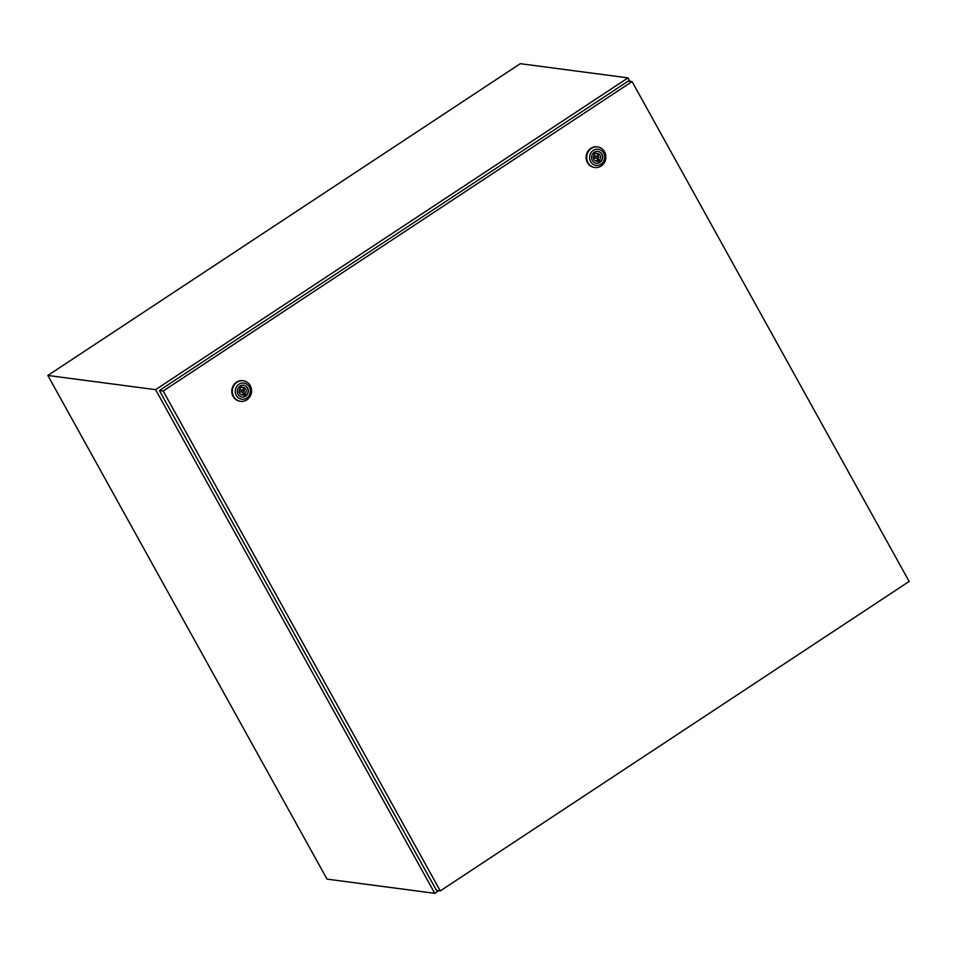 <?xml version="1.0" encoding="UTF-8"?>
<svg xmlns="http://www.w3.org/2000/svg" width="957" height="957" viewBox="0 0 957 957"><rect width="100%" height="100%" fill="white"/><g stroke="black" fill="none" stroke-linecap="round" stroke-linejoin="round"><path stroke-width="1.44" d="M629.885 81.285L627.995 77.876L520.273 63.676L47.85 375.455L327.031 879.124L434.765 893.324L438.749 890.692M627.995 77.876L155.584 389.655L47.85 375.455M155.584 389.655L434.765 893.324M242.755 390.037L240.781 389.774A1.113 1.029 97.5 0 0 239.633 391.114A1.113 1.029 97.5 0 0 240.494 391.975L242.468 392.238A1.113 1.029 97.5 0 0 243.616 390.899A1.113 1.029 97.5 0 0 242.085 390.193A1.113 1.029 97.5 0 0 242.468 392.238M237.073 382.238A10.383 9.594 -82.5 0 1 243.317 380.754A10.383 9.594 -82.5 0 1 251.38 388.817A10.383 9.594 -82.5 0 1 246.846 399.859A10.383 9.594 -82.5 0 1 240.602 401.342A10.383 9.594 -82.5 0 1 232.539 393.279A10.383 9.594 -82.5 0 1 237.073 382.238M240.327 401.294A10.383 9.594 -82.5 0 1 240.04 401.27A10.383 9.594 -82.5 0 1 231.977 393.207A10.383 9.594 -82.5 0 1 236.511 382.166A10.383 9.594 -82.5 0 1 242.755 380.683A10.383 9.594 -82.5 0 1 243.042 380.73M238.963 384.236A8.158 7.536 -82.5 0 1 249.299 386.879A8.158 7.536 -82.5 0 1 246.643 398.088A8.158 7.536 -82.5 0 1 236.307 395.444A8.158 7.536 -82.5 0 1 238.963 384.236M243.485 385.228A5.969 5.515 -82.5 0 1 245.423 396.198A5.969 5.515 -82.5 0 1 241.93 397.059M245.614 396.234A5.969 5.515 -82.5 0 1 237.396 392.442A5.969 5.515 -82.5 0 1 243.58 385.24A5.969 5.515 -82.5 0 1 245.614 396.234M245.112 393.829A3.852 3.565 97.5 0 0 241.583 387.465L241.08 386.556L239.597 387.525L240.111 388.446A3.852 3.565 97.5 0 0 243.628 394.798L244.143 395.72L245.614 394.739L245.112 393.829L243.138 393.566A3.852 3.565 97.5 0 0 242.109 387.334M240.004 387.262L241.583 387.465M243.245 394.751L243.138 393.566M243.652 394.475L245.614 394.739M241.14 394.679A3.852 3.565 97.5 0 0 241.666 394.535L243.628 394.798M597.072 156.206L595.098 155.943A1.113 1.029 97.5 0 0 593.95 157.283A1.113 1.029 97.5 0 0 594.811 158.144L596.785 158.407A1.113 1.029 97.5 0 0 597.934 157.068A1.113 1.029 97.5 0 0 596.402 156.362A1.113 1.029 97.5 0 0 596.785 158.407M591.39 148.407A10.383 9.594 -82.5 0 1 597.635 146.923A10.383 9.594 -82.5 0 1 605.697 154.986A10.383 9.594 -82.5 0 1 601.163 166.028A10.383 9.594 -82.5 0 1 594.919 167.511A10.383 9.594 -82.5 0 1 586.856 159.448A10.383 9.594 -82.5 0 1 591.39 148.407M594.644 167.463A10.383 9.594 -82.5 0 1 594.357 167.439A10.383 9.594 -82.5 0 1 586.294 159.376A10.383 9.594 -82.5 0 1 590.828 148.335A10.383 9.594 -82.5 0 1 597.072 146.852A10.383 9.594 -82.5 0 1 597.347 146.899M593.28 150.405A8.158 7.536 -82.5 0 1 603.616 153.048A8.158 7.536 -82.5 0 1 600.96 164.257A8.158 7.536 -82.5 0 1 590.625 161.613A8.158 7.536 -82.5 0 1 593.28 150.405M597.802 151.397A5.969 5.515 -82.5 0 1 599.74 162.367A5.969 5.515 -82.5 0 1 596.247 163.228M599.931 162.403A5.969 5.515 -82.5 0 1 591.701 158.611A5.969 5.515 -82.5 0 1 597.898 151.409A5.969 5.515 -82.5 0 1 599.931 162.403M599.429 159.998A3.852 3.565 97.5 0 0 595.9 153.634L595.398 152.725L593.914 153.694L594.429 154.615A3.852 3.565 97.5 0 0 597.946 160.967L598.46 161.889L599.931 160.908L599.429 159.998L597.455 159.735A3.852 3.565 97.5 0 0 596.426 153.503M594.321 153.431L595.9 153.634M597.563 160.92L597.455 159.735M597.958 160.644L599.931 160.908M595.457 160.848A3.852 3.565 97.5 0 0 595.984 160.704L597.946 160.967M632.063 81.572L628.259 81.07L159.376 390.504L436.476 890.393L440.268 890.895L909.15 581.449L632.063 81.572L163.18 391.006L159.376 390.504M163.18 391.006L440.268 890.895"/></g></svg>
